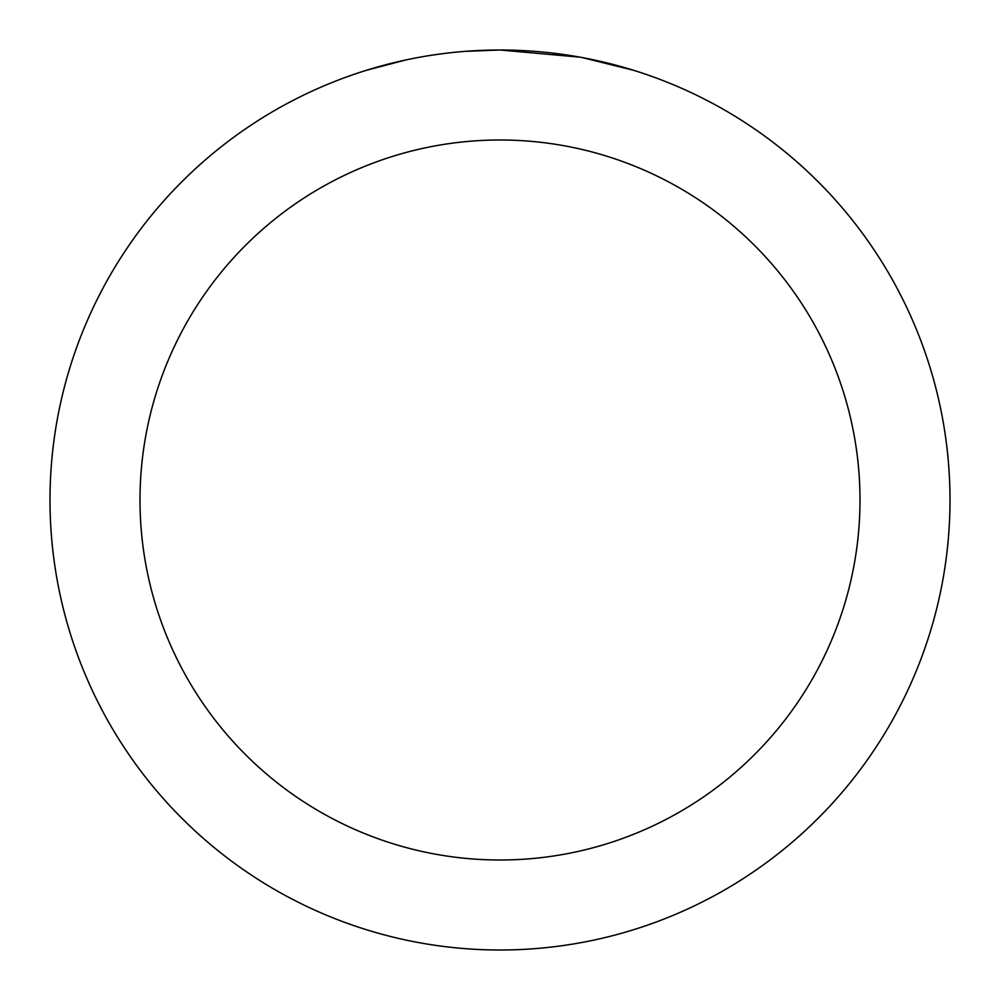 <?xml version="1.0" encoding="UTF-8"?>
<svg xmlns="http://www.w3.org/2000/svg" width="1000" height="1000" viewBox="0 0 1000 1000"><rect width="100%" height="100%" fill="white"/><g stroke="black" fill="none" stroke-linecap="round" stroke-linejoin="round"><path stroke-width="1.5" d="M508.975 50.087L515.225 50.263M555.413 53.425L557.312 53.663M579.938 57.162L500 50A450 450 0 0 1 950 500A450 450 0 0 1 500 950A450 450 0 0 1 50 500A450 450 0 0 1 500 50L464.837 51.375M582.062 57.55L633.688 70.325M500 140A360 360 0 0 1 860 500A360 360 0 0 1 500 860A360 360 0 0 1 140 500A360 360 0 0 1 500 140M449.25 52.875L443.762 53.525M366.325 70.325L405.538 60.025M431.2 55.287L443.762 53.537M467.013 51.212L474.175 50.75M432.725 55.062L441 53.888"/></g></svg>

